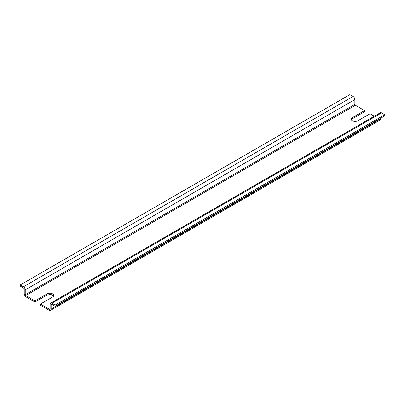 <?xml version="1.0" encoding="UTF-8"?>
<svg xmlns="http://www.w3.org/2000/svg" width="405" height="405" viewBox="0 0 405 405"><rect width="100%" height="100%" fill="white"/><g stroke="black" fill="none" stroke-linecap="round" stroke-linejoin="round"><path stroke-width="0.61" d="M352.385 117.622L364.581 110.575L364.581 111.729L352.385 118.771L352.385 117.622A3.873 2.238 0 0 0 351.246 119.202A3.873 2.238 0 0 0 353.641 121.267A3.873 2.238 0 0 0 357.863 120.781L370.059 113.739L374.347 116.215M40.419 304.059L40.419 305.208L49.132 310.24A2.815 1.625 -120 0 0 50.539 310.377A2.815 1.625 -120 0 0 51.121 309.091L51.121 304.833A1.129 0.648 -120 0 1 51.354 304.317A1.129 0.648 -120 0 1 51.921 304.373L55.105 306.215L55.105 305.066L51.921 303.224A2.536 1.463 -120 0 0 50.65 303.097A2.536 1.463 -120 0 0 50.129 304.261L50.129 309.091L49.628 309.374L40.419 304.059L52.615 297.012A3.873 2.238 0 0 0 53.754 295.432A3.873 2.238 0 0 0 51.359 293.367A3.873 2.238 0 0 0 47.137 293.853L34.941 300.895L25.728 295.579A0.704 0.405 -120 0 1 25.232 294.713L25.232 289.884A2.536 1.463 -120 0 0 23.439 286.781L20.25 284.938L20.25 286.092L23.439 287.93A1.129 0.648 -120 0 1 24.234 289.312L24.234 293.564A2.815 1.625 -120 0 0 26.224 297.012L34.941 302.044L34.941 300.895M53.622 296.009L50.883 294.425L47.137 295.002L34.941 302.044M352.385 118.771L351.378 119.779M364.581 110.575L355.372 105.259L25.728 295.579M55.105 306.215L384.75 115.896L384.75 114.747L381.561 112.904A2.536 1.463 -120 0 0 380.295 112.782L50.65 303.097M50.539 310.377L380.184 120.062A2.815 1.625 -120 0 0 380.766 118.771L380.766 118.194M49.628 309.374A0.704 0.405 -120 0 0 49.982 309.41A0.704 0.405 -120 0 0 50.129 309.091M20.25 284.938L349.895 94.623L353.079 96.461L23.439 286.781M355.372 105.259A0.704 0.405 -120 0 1 354.871 104.399L354.871 99.564A2.536 1.463 -120 0 0 353.079 96.461M384.75 114.747L55.105 305.066M380.766 118.771L51.121 309.091M47.137 295.002L47.137 293.853M354.871 104.399L25.232 294.713M381.561 112.904L51.921 303.224M51.921 304.373L51.121 304.833M354.871 99.564L25.232 289.884"/></g></svg>
